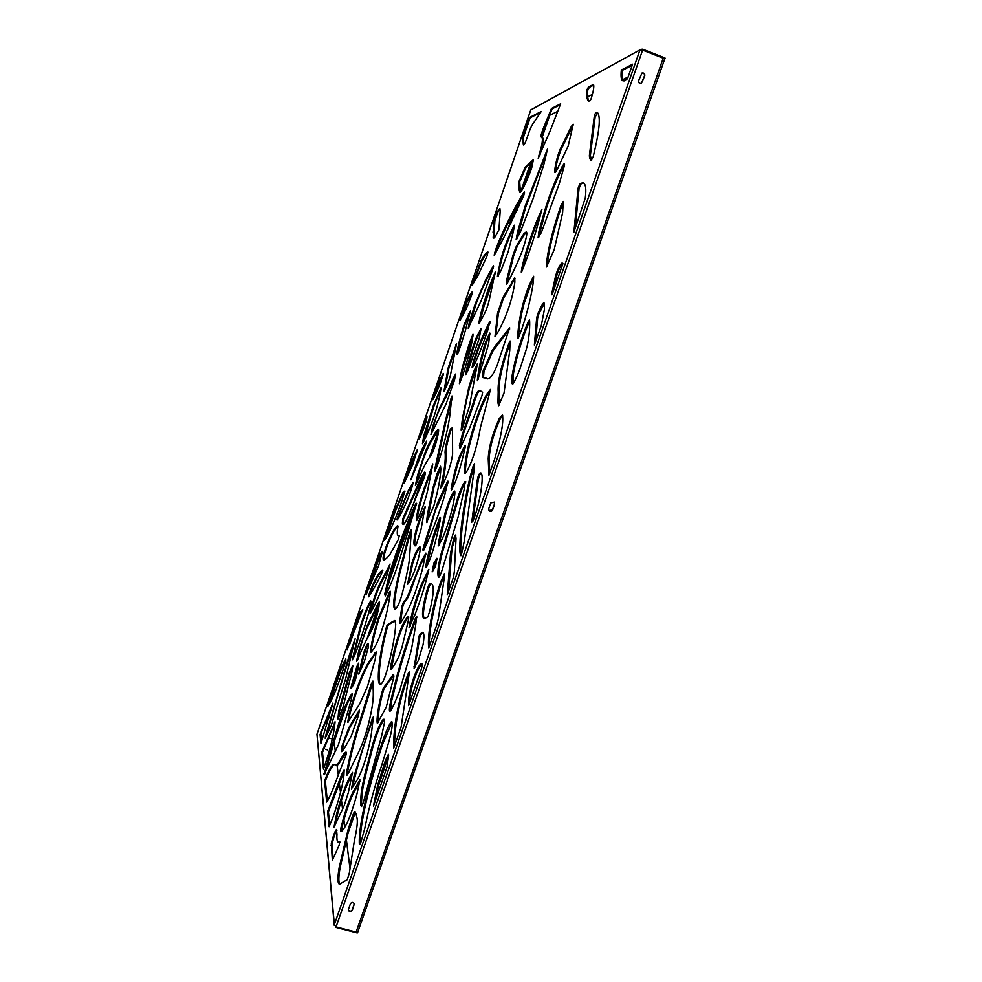 <?xml version="1.0" encoding="UTF-8"?>
<svg xmlns="http://www.w3.org/2000/svg" width="982" height="982" viewBox="0 0 982 982"><rect width="100%" height="100%" fill="white"/><g stroke="black" fill="none" stroke-linecap="round" stroke-linejoin="round"><path stroke-width="1.47" d="M327.718 749.966L325.619 749.315L327.718 749.966M326.908 722.715L327.362 723.464M426.716 435.468L425.967 433.688L427.403 429.515L429.6 428.741M331.167 718.517L330.652 720.358M327.313 723.636L326.981 722.249L329.154 717.412M323.299 736.488L320.868 735.788L323.311 736.451M328.319 737.875L332.309 739.004L328.307 737.912M638.644 80.61C638.423 82.783 639.331 83.716 641.381 83.421L644.757 75.872C644.978 73.675 644.045 72.742 641.983 73.073L638.644 80.61M488.729 508.75L489.097 510.738C490.509 511.806 491.675 511.561 492.608 509.989L494.646 504.159L494.253 502.121L490.779 502.907L488.729 508.75M348.487 909.283L348.401 910.118C349.494 912.082 350.807 912.131 352.305 910.277L354.318 903.956C353.201 902.004 351.9 901.955 350.402 903.808L348.487 909.283M356.11 932.065L663.218 58.208L664.654 59.19L357.865 931.795L356.11 932.065L336.065 926.885L334.371 924.541L335.881 926.763M663.218 58.208L642.596 50.131L336.065 926.885M641.271 83.458L644.474 76.007C644.708 73.871 643.811 72.926 641.798 73.159M488.987 510.603L492.436 509.805L494.486 503.962L494.192 502.06M348.377 909.848C349.592 911.615 350.881 911.591 352.256 909.798L354.269 903.747M436.916 559.63L434.781 563.435L433.05 570.751M428.68 570.211C419.928 588.562 413.741 607.367 410.12 626.626M420.21 547.244C418.136 549.085 415.693 554.314 412.857 562.932L408.242 583.774M425.918 554.474C421.204 562.723 416.478 573.869 411.753 587.911C409.236 595.313 407.113 599.732 405.37 601.168C404.596 601.377 403.688 603.353 402.657 607.072L400.496 622.944M425.231 507.608L419.854 520.681C416.012 531.986 414.343 539.953 414.834 544.593L415.337 545.82M411.532 530.71C410.918 530.059 405.701 549.932 403.001 561.078C399.613 573.267 397.158 584.204 395.648 593.877C394.248 601.917 394.113 606.962 395.255 608.987M416.442 504.208L415.717 505.669C406.708 525.456 398.25 548.066 390.37 573.513L385.337 595.927M399.257 535.644L398.397 535.374C397.023 535.718 396.888 532.76 397.968 526.487L397.44 525.714C394.874 527.629 391.536 533.459 387.436 543.206C383.778 552.584 382.428 558.206 383.397 560.071L383.655 560.059C385.398 559.544 387.571 557.567 390.161 554.143L398.213 539.756L399.269 535.841L398.397 535.374M398.017 526.057C395.464 528.071 392.162 533.864 388.148 543.427C384.858 551.761 383.422 557.285 383.839 559.998M408.549 617.126L408.193 617.457C402.988 623.975 398.373 636.066 394.347 653.717L391.462 668.951M416.945 617.187L416.135 618.942C409.654 635.955 403.332 655.927 397.158 678.844L391.769 700.338L390.37 710.87M444.527 575.096L441.79 581.663C434.523 602.212 428.447 632.973 429.441 645.923M431.123 583.762C429.956 584.155 428.557 587.641 426.912 594.233C423.267 608.693 422.493 616.819 424.568 618.586M390.505 591.704L378.892 618.832C374.461 633.488 371.92 644.364 371.257 651.471L371.27 652.073M389.67 566.369L382.526 580.202C378.217 588.095 374.338 598.774 370.865 612.252M382.489 551.982L380.439 554.658L368.557 589.323M382.833 570.407C378.671 573.66 374.167 581.995 369.33 595.411L369.207 595.828M452.199 397.379L445.828 422.42L435.431 470.673M438.512 429.6L430.239 443.054C424.58 454.077 419.952 467.665 416.331 483.819M452.469 427.514L451.266 429.171C447.866 439.641 446.061 447.436 445.853 452.53C446.589 459.416 445.263 470.709 441.875 486.397M465.259 446.871C460.018 455.01 455.574 469.077 451.953 489.097L451.916 489.306M465.726 482.162C463.418 485.317 461.049 490.669 458.582 498.193L442.686 551.577C439.629 562.674 438.377 570.812 438.929 576.017L439.064 577.085M455.832 535.902L452.039 548.214L448.504 591.324M481.315 473.263C479.952 473.901 478.885 476.491 478.099 481.033L472.845 521.344M474.65 464.867L474.146 466.168C465.824 491.687 458.729 544.151 461.258 554.793M440.562 518.312L433.455 538.774L426.593 566.798M454.789 491.638L449.351 502.894L445.975 513.046L438.954 545.133M448.173 482.211L435.284 510.8L423.794 550.141M440.746 466.929L433.934 487.391L427.158 522.154M432.387 466.831L424.838 488.791C421.192 499.531 418.663 509.192 417.24 517.772L416.994 520.129M425.157 472.514C422.739 475.693 419.915 481.29 416.687 489.318L403.504 519.085L403.467 524.486M413.029 482.886C407.935 492.129 402.939 503.84 398.054 518.017L397.796 518.938M404.903 491.651L402.325 495.21L395.329 511.192L386.257 537.682M352.428 694.323L352.305 694.532C349.236 698.938 345.468 707.04 340.987 718.824L324.686 774.233M335.034 722.445L322.513 752.359L324.023 767.593M359.387 711.459L349.653 727.908L343.553 743.509L342.264 751.414M334.604 764.524C333.008 764.953 330.738 768.427 327.779 774.933L325.349 781.021L327.337 801.03M346.364 752.359L341.098 760.117C338.9 764.082 337.305 765.899 336.286 765.543L334.236 764.327C332.653 764.119 330.247 767.58 327.018 774.712L324.588 780.813L326.675 802.11C328.995 798.624 331.916 792.118 335.427 782.58L346.253 754.36L346.008 752.089C344.633 752.482 342.73 755.084 340.312 759.896C338.115 763.861 336.519 765.678 335.513 765.322M352.869 666.336L350.304 672.179L339.342 711.79L338.557 718.321M346.032 659.904L341.245 669L329.301 703.885M332.481 705.506L321.654 731.75L320.758 734.745L321.482 742.024M354.784 641.271C348.377 659.192 335.353 702.56 326.245 736.365M355.435 812.028L348.082 832.945L340.054 867.978C338.471 877.478 338.459 882.904 340.005 884.242M593.693 85.139L589.335 87.386L587.31 91.179C587.346 95.794 587.874 99.157 588.881 101.256M632.199 65.303L622.281 70.422C621.483 77.553 622.122 81.064 624.184 80.929M540.444 112.549L530.12 117.877L523.136 138.253L523.848 144.82M344.363 770.747L328.405 811.807L329.743 825.261M359.952 781.427L353.79 792.572C349.776 800.637 346.118 811.157 342.841 824.144L341.454 831.484M336.998 830.195C335.439 832.159 333.819 836.738 332.137 843.931L333.082 858.906M339.87 842.237L337.808 841.955C336.986 840.825 336.716 838.284 336.986 834.332L336.482 829.495C334.85 831.238 333.119 835.964 331.29 843.698L332.358 860.269L339.109 845.355L339.772 841.599L338.066 842.077M352.513 773.853C345.418 786.386 339.612 803.46 335.095 825.064M362.8 610.141L360.443 613.014L349.58 644.683M371.282 601.266C367.796 607.146 364.285 615.972 360.762 627.768L353.09 658.566M368.52 643.762C366.998 645.628 365.365 649.765 363.647 656.185L359.964 671.725M379.555 602.432L367.673 626.553C363.426 636.029 360.075 647.089 357.608 659.744M395.427 620.82C389.719 623.84 387.006 625.301 387.08 628.198C380.93 650.771 377.002 680.256 380.329 684.331L380.476 684.479M393.794 675.15L384.478 688.075C383.987 687.093 380.255 701.86 378.917 710.514L377.923 722.74M422.064 663.758L421.597 664.176C418.884 667.097 416.098 673.247 413.226 682.625C410.807 690.518 409.543 697.392 409.42 703.247M423.107 632.568C420.873 634.114 419.719 636.029 419.645 638.312L414.858 667.294M392.113 722.003L382.575 744.295C370.337 781.463 359.363 824.303 360.271 843.992M384.367 719.524L383.815 720.002C379.776 725.538 375.861 735.604 372.043 750.187C369.22 761.995 365.537 773.03 362.297 791.418C360.676 809.892 362.014 804.221 361.941 805.891L361.965 805.94M388.614 755.71L378.512 785.784L374.608 802.908M409.175 673.677C399.784 698.349 394.887 722.445 394.506 745.964M373.172 718.726C364.887 740.796 357.964 763.726 352.391 787.527M372.927 682.097L360.787 720.935C355.189 737.863 350.893 754.385 347.898 770.489L347.444 774.859M376.413 652.355L369.379 662.58C362.751 673.824 356.27 690.812 349.96 713.533L348.291 722.003M358.811 664.077L357.62 666.643C354.392 673.37 351.004 688.677 351.261 687.94M524.474 193.466C516.949 203.323 501.63 234.907 495.345 253.344L495.235 253.7M573.046 125.414L561.643 148.233C557.518 158.605 555.53 166.559 555.677 172.083M547.342 150.688L525.935 206.453L516.851 238.97M564.576 164.154L563.312 166.289C556.045 180.553 549.981 195.946 545.145 212.468L538.737 237.313M525.677 182.922L533.422 160.422L525.959 167.505L519.711 181.817L520.399 192.3M500.145 208.945L497.849 212.038L494.879 220.717L493.885 238.135L493.173 237.877L494.56 237.779L498.942 229.788L500.194 211.032L499.875 208.577L497.137 211.793L494.167 220.459L493.173 237.877M597.645 112.648L595.141 117.153L590.342 155.721L591.716 160.066M472.968 335.5L465.591 358.54C462.583 369.171 460.803 377.198 460.239 382.636M480.922 329.989L476.466 339.22L473.25 348.671L466.413 373.946M490.104 322.747C483.893 334.764 478.553 347.837 474.048 361.965L472.882 366.973M490.079 333.745L487.047 340.742C482.493 354.674 479.597 367.477 478.381 379.15M490.349 390.001C485.059 397.894 479.633 410.758 474.048 428.618C468.549 446.822 465.628 461.43 465.296 472.44L465.37 473.091M502.674 415.288L500.083 419.007C493.32 434.388 489.687 447.718 489.171 458.987L489.797 473.103M510.124 342.804L510.075 342.951C501.949 366.126 498.291 382.624 499.102 392.432L499.138 405.124M509.719 328.945L492.89 351.09L484.04 370.901L483.451 377.714M486.078 378.095L487.33 378.794C489.944 379.224 493.185 374.829 497.052 365.635L509.67 327.792L495.223 346.155L492.043 350.795L483.205 370.619L482.223 377.162L487.784 378.868M440.979 389.019L434.056 405.824L422.911 442.956M426.09 421.425L423.573 428.766M417.252 450.959L412.268 461.761L407.137 476.749M426.114 443.226C420.48 453.181 415.73 464.609 411.863 477.498M443.226 374.78L440.182 380.316L434.952 395.562M455.599 375.271L453.782 378.856C449.056 390.701 444.662 400.19 440.599 407.346C437.137 413.815 434.179 422.53 431.724 433.479M477.129 365.513L469.531 387.841C465.443 404.118 462.952 418.001 462.031 429.478M480.591 390.689L480.198 390.664C478.197 391.118 475.988 395.795 473.57 404.682L463.111 434.756L460.349 447.915M526.634 232.182L524.683 233.949L517.17 246.445L513.696 255.701L507.007 283.565M533.631 277.12L524.339 302.726C520.939 315.026 518.999 326.675 518.521 337.698M563.447 202.427L561.986 205.545C553.75 228.487 547.355 256.327 547.391 266.024M544.421 303.364L538.86 313.909L537.645 318.082L535.644 341.81M529.642 321.04L529.003 322.329C521.503 340.349 516.237 357.865 513.205 374.866L512.948 383.888M562.87 263.409C560.685 265.115 558.562 269.51 556.499 276.58L553.259 291.384M583.59 182.885L580.865 184.002L579.049 188.47L575.256 228.389M470.231 312.19L465.014 324.477C461.442 335.562 459.024 344.854 457.772 352.354L457.637 353.655M493.394 267.214C487.673 276.617 481.966 288.647 476.27 303.303L469.028 326.957M472.416 292.55L466.794 302.677L461.65 317.677M456.323 345.554L448.799 368.446L444.871 389.584M515.047 278.422L503.508 298.233L498.377 313.479L495.665 336.028M513.868 226.044C507.989 237.288 503.398 249.416 500.096 262.415L497.432 276.31L500.943 270.786L508.222 251.65L513.12 232.39L514.617 225.148L513.868 226.044L514.629 226.326C506.258 242.579 500.808 259.162 498.267 276.089M488.054 252.399C486.544 253.196 484.457 256.093 481.769 261.102L473.25 283.81M495.198 273.45L485.98 298.638L479.658 322.968M560.354 104.681L552.228 108.806L544.728 127.071C541.904 134.043 541.107 137.505 542.322 137.468C544.04 138.364 543.132 144.6 539.584 156.187L539.486 156.482M540.382 214.862C534.22 227.824 524.498 257.8 522.485 270.001M435.578 566.123L436.904 558.292L433.897 563.165L432.141 571.917L435.578 566.123M409.064 627.51L414.932 614.793C421.413 597.559 426.041 582.4 428.839 569.327L421.609 583.959C415.496 599.658 411.311 614.18 409.064 627.51L409.629 627.682M420.173 547.146L419.903 546.839C417.988 547.49 415.374 552.768 412.047 562.674L407.505 584.388C409.261 582.866 411.63 578.337 414.6 570.812C418.774 558.304 420.627 550.423 420.173 547.146M399.674 622.06L399.969 623.226L400.558 622.883C408.23 611.823 415.423 594.294 422.125 570.284L425.893 553.136L420.873 562.318L410.918 587.653C408.402 595.055 406.278 599.474 404.547 600.91C403.762 601.131 402.865 603.095 401.834 606.815L399.674 622.06L400.509 622.306M414.036 544.347L414.92 545.82L416.27 544.752L420.983 529.74L425.083 506.687L419.068 520.435C415.226 531.741 413.545 539.707 414.036 544.347L414.834 544.593M402.227 560.832C398.839 573.022 396.384 583.959 394.862 593.631C393.377 602.04 393.303 607.134 394.617 608.901L394.825 609C396.421 609.012 398.41 605.513 400.791 598.504C404.289 587.162 409.764 561.704 409.568 556.941L411.397 529.728C410.746 530.697 411.151 528.623 408.598 536.319L402.227 560.832L403.001 561.078M416.11 503.165L414.956 505.423C405.959 525.223 397.514 547.833 389.621 573.279L384.625 594.491L385.374 595.853C390.075 586.733 394.801 574.605 399.539 559.47L416.626 503.336M407.334 617.199C402.141 623.717 397.526 635.808 393.487 653.46L390.983 664.679L390.836 669.282C392.567 668.067 395.28 663.709 398.962 656.221L402.055 647.04L408.156 621.262C408.893 617.445 408.893 615.96 408.156 616.794L407.334 617.199L408.193 617.457M396.274 678.587L390.885 700.08C389.375 707.2 389.019 710.882 389.793 711.14C390.627 711.95 393.88 705.26 399.551 691.07L411.225 650.6L415.411 626.921L416.749 616.266L415.251 618.672C408.77 635.685 402.448 655.657 396.274 678.587L397.158 678.844M436.671 625.227L438.414 618.414L444.355 577.379L444.281 574.126L440.869 581.381C433.148 603.206 426.728 636.704 428.778 647.813L436.671 625.227M430.877 583.578L430.656 583.48C429.404 583.075 427.857 586.561 426.016 593.963C422.15 609.331 421.511 617.518 424.089 618.525C430.018 616.659 427.477 615.628 429.33 612.658C433.983 593.938 434.498 584.241 430.877 583.578M370.484 651.238L371.012 652.257C376.585 646.451 382.01 632.445 387.276 610.252L390.505 592.919L390.173 591.164L389.658 591.618L378.131 618.599C373.7 633.255 371.147 644.131 370.484 651.238L371.257 651.471M381.789 579.969C377.984 586.868 374.559 595.951 371.491 607.232L370.054 613.59C375.382 604.814 381.016 592.011 386.957 575.157L390.087 564.049L381.789 579.969L382.526 580.202M365.893 594.871L378.684 565.632L382.44 551.405L379.739 554.437L366.114 594.945M368.631 595.19L368.311 596.946C368.913 596.823 376.744 584.486 382.268 572.211L382.808 569.99C378.929 571.733 374.203 580.129 368.631 595.19L369.33 595.411M452.358 396.102L451.033 398.397L445.067 422.174L434.854 468.88L434.817 471.323L437.064 466.34C443.373 447.362 447.547 431.037 449.584 417.375L451.966 396.004M418.774 478.308C423.033 468.119 426.839 460.84 430.177 456.47C432.964 452.42 435.382 446.049 437.432 437.346C438.635 432.19 438.905 429.478 438.242 429.22L435.885 431.761C432.497 437.947 432.485 436.057 425.402 451.536L417.571 475.153L415.411 485.39L418.774 478.308M445.055 452.272C445.865 459.355 444.355 471.372 440.537 488.312L442.784 484.642C448.013 473.717 451.29 463.602 452.604 454.335L452.481 427.698L450.48 428.901C447.08 439.384 445.263 447.166 445.055 452.272L445.853 452.53M465.149 447.436L465.198 445.656C465.738 444.588 464.032 446.27 459.723 455.992C456.605 463.688 453.733 474.625 451.094 488.827L451.487 489.993L455.82 480.726C459.134 471.606 462.252 460.509 465.149 447.436M457.698 497.911L441.802 551.307C438.733 562.391 437.481 570.53 438.021 575.734L438.5 577.391C439.261 577.367 440.439 574.998 442.023 570.284L458.029 517.244L464.277 488.975L465.1 481.462C462.718 484.629 460.251 490.116 457.698 497.911L458.582 498.193M453.672 538.676L450.493 553.406L447.252 594.932L453.647 576.618L454.396 570.959L456.041 538.492L455.513 535.043L453.672 538.676L454.592 538.958M480.468 472.931C479.081 473.471 477.976 476.074 477.166 480.726L471.741 522.24L473.238 520.521L476.454 511.278C481.376 494.4 483.831 473.913 480.885 472.943L481.241 473.189M461.614 553.799L464.24 541.438L474.552 467.051L474.466 463.627L473.25 465.873C464.425 492.866 456.863 550.804 460.926 555.738L461.614 553.799M425.771 566.246L425.857 567.633C426.114 567.338 425.709 569.609 430.472 557.862C433.958 548.226 437.285 535.264 440.452 518.999L440.439 517.219L439.776 517.931L435.468 529.47C430.803 543.66 427.575 555.922 425.771 566.246L426.63 566.516M442.33 538.787C447.497 526.45 451.327 513.868 453.819 501.053C454.924 494.621 455.145 491.282 454.482 491.061C453.721 490.84 451.72 494.683 448.479 502.624L445.116 512.764L438.586 541.634L438.205 545.955L442.33 538.787M437.481 502.993L425.611 540.063C422.064 551.7 423.07 549.269 423.132 550.792L424.089 549.576C431.344 534.024 438.07 516.422 444.294 496.794L448.001 481.315C448.369 478.872 441.519 494.498 437.481 502.993L438.316 503.263M433.148 487.133L427.354 514.642L426.593 522.547L433.884 505.73C438.23 489.822 440.537 477.498 440.808 468.77L440.464 466.254L437.051 473.729L433.148 487.133L433.934 487.391M424.077 488.545C420.431 499.286 417.89 508.946 416.466 517.526L416.417 520.595L418.209 517.98C421.929 510.014 425.01 501.151 427.452 491.393L432.817 463.897L424.077 488.545L424.838 488.791M402.387 523.345L403.05 524.523C404.375 524.744 406.965 519.994 410.795 510.272L422.69 481.376C424.985 476.061 425.709 472.956 424.85 472.072L424.555 472.158C422.125 475.178 419.253 480.824 415.938 489.085L402.767 518.852L402.387 523.345L403.123 523.578M397.342 517.796L396.986 519.859C397.084 522.019 410.378 496.867 413.127 482.444L407.874 491.307L397.342 517.796L398.054 518.017M384.576 540.346L387.264 535.988C391.928 527.088 396.875 515.182 402.092 500.292L404.891 491L403.099 492.313L394.629 510.971L384.576 540.346M334.31 738.083L323.986 774.712L338.397 744.822L351.286 699.577L352.317 693.476L351.544 694.311C348.487 698.718 344.719 706.819 340.251 718.603L334.31 738.083L335.071 738.292M323.459 769.201C330.161 749.904 334.04 734.106 335.083 721.782L321.789 752.163L323.459 769.201M344.228 748.628L351.212 736.169L358.43 715.633L359.412 710.072L348.868 727.687L342.067 745.792L341.736 751.66L344.228 748.628M352.157 671.148L352.747 665.391L349.567 671.958L338.606 711.582L337.98 719.008L342.804 708.083L352.157 671.148M327.571 706.709C332.849 698.938 338.925 683.644 345.811 660.825L345.824 658.885L340.558 668.803L327.571 706.709M320.954 743.632L332.886 703.087L320.071 734.548L320.954 743.632M331.302 725.305L345.811 678.181L355.153 638.705L349.113 655.853L325.459 736.426L325.214 738.354L331.302 725.305M356 813.808L355.005 811.562C354.441 810.494 352.121 816.582 348.033 829.839L339.146 867.744C337.427 878.104 337.55 883.604 339.514 884.23L346.401 880.216C346.806 880.903 347.812 878.424 349.383 872.777L354.355 840.776C357.166 828.194 357.988 820.351 356.797 817.22L356 813.808M588.463 87.054L586.45 90.847C586.426 96.04 587.076 99.489 588.414 101.183L590.17 100.692L591.066 98.912C593.435 91.436 594.257 86.612 593.533 84.427L588.463 87.054L589.335 87.386M621.336 70.053C620.55 77.774 621.385 81.371 623.852 80.819L627.473 78.842L632.58 64.235L621.336 70.053L622.281 70.422M522.424 137.983L523.418 144.955C524.155 145.311 525.579 142.353 527.678 136.117C530.206 128.421 532.428 123.646 534.343 121.793L541.229 111.494L529.408 117.607L522.424 137.983L523.136 138.253L522.424 138.045M329.08 826.758L333.143 816.852C339.06 799.348 342.644 785.563 343.896 775.498L344.13 770.023L341.675 774.54L327.595 811.586L329.08 826.758M352.919 792.339C348.905 800.391 345.259 810.911 341.969 823.898C340.57 828.869 340.202 831.459 340.864 831.668L341.527 831.435C346.253 826.991 351.421 814.459 357.018 793.812L359.952 779.855L352.919 792.339L353.79 792.572M344.24 805.559L348.34 792.609L352.513 772.404C346.977 781.021 341.724 794.708 336.765 813.44L334.003 827.114L344.24 805.559M347.014 649.961L362.751 609.564L359.743 612.793L347.1 649.986M354.588 655.51C358.639 646.512 368.974 613.762 371.184 602.813L370.717 600.837C367.256 606.508 363.696 615.407 360.05 627.547L352.28 659.855L354.588 655.51M364.273 661.807L368.434 646.782L367.882 643.394C366.335 645.149 364.678 649.347 362.898 655.964L358.786 674.131L364.273 661.807M371.012 631.598C374.4 624.822 377.039 616.536 378.929 606.741L379.371 601.721L377.984 603.672L366.937 626.332L358.933 650.182L356.564 661.217L357.338 660.456C362.333 648.01 366.9 638.386 371.012 631.598M379.494 684.086L380.451 684.491C382.514 683.57 384.895 678.169 387.608 668.276C392.358 650.035 395.059 635.452 395.697 624.527L394.874 620.464C389.167 623.423 386.11 625.08 386.282 627.952C380.132 650.526 376.18 680.023 379.494 684.086L380.329 684.331M393.843 676.708L392.898 674.929L383.618 687.83C383.14 686.848 379.396 701.614 378.058 710.268C377.051 717.118 376.806 721.475 377.333 723.329L386.294 707.04L393.843 676.708M420.652 663.893C417.939 666.815 415.153 672.965 412.28 682.343C409.445 691.488 408.205 699.258 408.586 705.641L421.388 668.975L422.309 664.851L421.659 663.378L420.652 663.893L421.597 664.176M423.095 644.536C424.31 636.901 424.175 632.825 422.69 632.298C420.136 633.488 418.835 635.329 418.786 637.797L414.097 668.19L418.271 660.616L423.095 644.536M384.453 736.095L381.667 744.037C369.33 781.512 358.258 824.757 359.351 844.213L360.099 844.446L361.045 841.758L364.813 828.292C369.097 806.897 374.707 785.981 381.63 765.555L388.847 741.717C391.941 730.534 392.886 723.808 391.683 721.537L391.585 721.524C389.989 723.047 387.608 727.908 384.453 736.095L385.361 736.353M365.378 794.794L381.593 736.169L384.613 721.856L383.962 719.217L382.931 719.745C378.905 725.281 374.977 735.346 371.159 749.941C368.336 761.737 364.653 772.773 361.401 791.161C359.756 809.634 361.106 803.963 361.02 805.645L361.401 806.541C362.321 805.891 363.647 801.975 365.378 794.794M387.767 755.256L384.613 762.646L377.567 785.514L373.479 806.148L386.945 767.31L388.639 755.428L388.491 754.348L387.767 755.256L388.627 755.502M401.098 727.061L409.248 673.259L409.187 671.897L408.303 673.284C398.434 699.221 393.524 724.323 393.586 748.579L401.098 727.061M365.856 758.276C369.097 746.774 371.135 736.991 371.957 728.914L373.381 716.897L372.509 717.916L354.011 776.259L351.458 788.853L356.343 781.291C359.216 777.044 362.395 769.372 365.856 758.276M359.977 720.702C354.379 737.629 350.071 754.151 347.076 770.256L346.855 775.35L348.561 772.859L359.719 749.843C363.77 740.833 367.207 730.08 370.005 717.609C374.915 696.017 372.841 690.812 372.927 681.078L370.852 684.908L359.977 720.702L360.787 720.935M375.259 659.143L376.143 651.888L368.594 662.347C361.977 673.603 355.509 690.591 349.187 713.313L347.751 722.31L359.682 703.947L367.599 686.185L375.259 659.143M358.418 666.766L358.712 663.059L356.871 666.422L350.697 688.48C353.753 686.013 356.331 678.783 358.418 666.766M523.701 195.676L524.584 192.226C525.002 188.483 500.894 232.022 494.609 253.074L494.204 255.271L496.327 251.711L504.061 237.092L523.701 195.676M556.512 170.868L568.173 145.987L573.279 124.248L571.377 126.371L560.808 147.914C556.168 157.537 553.652 173.949 555.161 172.341L556.512 170.868M525.149 206.171L517.514 232.083L516.139 239.682L520.239 232.39L533.128 198.573L543.954 164.068L547.551 148.822L525.149 206.171L525.935 206.453M544.286 212.149L539.032 231.052L538.099 237.742L541.426 232.403L559.47 183.069L564.306 165.897L564.355 163.405L562.453 165.97C555.186 180.246 549.134 195.639 544.286 212.149L545.145 212.468M533.251 159.735L525.21 167.235L518.962 181.547C518.668 186.666 518.987 190.275 519.92 192.386L519.994 192.435C522.35 190.52 526.119 182.775 531.311 169.199L533.398 159.796M589.409 155.365C589.433 158.077 590.072 159.735 591.324 160.348L593.226 156.641C599.634 130.52 600.959 115.766 597.203 112.378C595.411 112.893 594.417 114.342 594.245 116.711L589.409 155.365L590.342 155.721M472.98 334.248L470.194 341.036C463.762 360.566 460.165 374.78 459.404 383.667L462.718 375.455C469.126 355.349 472.551 341.613 472.98 334.248M466.511 369.355L465.799 374.51L468.242 369.87L479.277 338.238L481.02 328.369L475.693 338.962L472.477 348.401L466.511 369.355L467.285 369.613M473.25 361.695L472.097 367.256L474.085 365.206C478.062 357.055 482.641 345.32 487.821 329.989L489.969 321.261C483.647 333.18 478.074 346.658 473.25 361.695L474.048 361.965M488.619 343.958L489.822 333.058L486.237 340.459C480.922 353.704 476.27 384.171 477.596 380.415L488.619 343.958M473.189 428.324C467.678 446.54 464.756 461.147 464.412 472.158L464.817 473.177L466.683 471.642C472.588 460.939 477.178 446.196 480.456 427.416L490.497 389.461L486.446 394.604C481.892 403.307 477.473 414.551 473.189 428.324L474.048 428.618M499.151 418.7C492.399 434.081 488.754 447.411 488.226 458.68L488.95 475.227L494.535 459.502C501.078 437.027 503.729 422.137 502.489 414.858L499.151 418.7L500.083 419.007M498.205 392.125L497.935 402.767L498.684 405.738L504.036 393.033L509.744 350.562L510.112 341.024L509.192 342.644C501.065 365.832 497.408 382.317 498.205 392.125L499.102 392.432M440.415 392.149L440.943 387.915L433.344 405.591L423.758 435.775L422.456 443.754C431.073 427.023 437.051 409.825 440.415 392.149M419.363 438.794C424.42 427.452 426.949 420.075 426.949 416.65L419.363 438.794M404.167 483.156L412.759 464.56L417.424 449.351L411.568 461.54L404.167 483.156M426.078 443.324L426.433 441.421C427.575 439.322 423.254 446.086 419.609 454.384L410.807 479.793L426.078 443.324M432.743 399.76C436.499 392.972 439.973 384.711 443.164 374.989L443.263 373.418L439.482 380.083L432.743 399.76M446.086 403.909L454.506 380.194L455.611 374.044L453.033 378.61C448.32 390.443 443.925 399.944 439.875 407.1L432.731 426.163L430.938 434.633L446.086 403.909M469.47 406.118L477.399 363.671L473.545 371.908L468.733 387.571L462.448 418.442L461.172 429.588L461.245 430.582L462.006 429.539L469.47 406.118M479.351 390.382C477.362 390.836 475.153 395.513 472.735 404.4L462.277 434.486L459.392 445.57L459.895 448.099L460.558 447.583L469.862 427.477L481.978 395.648L482.616 392.321L480.198 390.664M523.872 233.655L516.372 246.151L512.886 255.418L506.516 280.68L506.589 284.056C508.381 282.583 519.564 258.769 522.375 250.631C526.327 238.945 527.629 232.685 526.303 231.85L523.872 233.655L524.683 233.949M517.588 338.127L518.508 337.698L522.068 328.344C528.267 310.017 533.668 286.179 533.631 276.298L529.003 285.566C522.203 303.573 518.398 321.089 517.588 338.127L518.14 338.311M562.6 212.959L563.3 201.396L561.09 205.213C555.444 221.441 551.233 236.527 548.472 250.471C545.747 265.03 546.557 268.282 546.655 266.65L554.179 249.809L562.6 212.959M536.7 317.751L534.368 345.099L541.291 325.631L544.507 309.023L544.04 302.837C543.242 302.468 541.192 306.04 537.915 313.577L536.7 317.751L537.645 318.082M512.285 374.547C511.487 379.752 511.536 382.931 512.42 384.097L512.678 384.097C514.421 381.924 516.79 377.051 519.785 369.478L526.377 349.138C530.525 333.782 529.777 319.187 529.458 319.997L528.083 322.01C520.583 340.03 515.317 357.546 512.285 374.547L513.205 374.866M562.011 263.004C559.801 264.624 557.653 269.031 555.542 276.237L551.516 294.76L552.314 294.084L562.833 263.937L562.011 263.004L562.87 263.311M578.116 188.127L573.881 232.28L585.284 198.033C586.426 188.949 585.702 183.83 583.136 182.652L579.92 183.659L578.116 188.127L579.049 188.47M457.047 352.108L457.072 354.257C457.808 355.202 462.608 339.87 465.272 330.873L470.439 310.901L464.302 324.22C460.718 335.316 458.299 344.608 457.047 352.108L457.772 352.354M481.02 301.008L491.196 273.573C494.818 263.593 493.124 267.693 493.504 265.791L486.618 277.857L475.534 303.045L469.629 320.783L468.181 328.258L481.02 301.008M459.871 320.549C464.351 313.454 468.414 304.518 472.084 293.778L472.367 291.642C470.808 293.09 468.709 296.687 466.082 302.431L459.871 320.549M448.074 368.201L444.011 390.934C442.919 393.401 448.823 382.955 450.542 374.67L456.556 343.553L448.074 368.201L448.799 368.446M497.493 332.91C506.638 316.462 512.42 299.522 514.863 282.116L514.752 277.881L502.686 297.939L497.555 313.197L494.977 336.679L497.493 332.91M471.937 285.357L477.768 275.967L487.097 255.909L487.944 252.03C486.434 252.129 484.138 255.075 481.07 260.856L472.035 285.381M482.665 317.125C485.955 311.478 488.349 304.825 489.846 297.19L495.272 272.014L489.245 286.413C483.672 302.419 480.198 314.731 478.811 323.348L482.665 317.125M538.161 158.188L549.969 131.392L560.673 103.822L551.454 108.511L543.967 126.776C541.156 133.736 540.358 137.198 541.561 137.185C543.255 138.094 542.346 144.329 538.799 155.893L538.529 158.323M521.282 272.149L521.823 271.56C530.034 251.011 536.724 230.279 541.917 209.362L540.014 213.56C533.447 226.867 522.24 261.813 521.282 272.149M334.285 925.375L316.953 734.18L334.371 924.541L639.712 50.671L642.596 50.131M357.718 931.992L357.141 932.875L335.684 927.327M357.583 932.802L357.89 931.722M350.022 868.775L346.327 839.254M344.842 827.298L343.945 820.154M342.583 809.266L341.454 800.232M340.496 792.535L339.281 782.85M338.287 774.872L337.108 765.42M335.365 751.549L334.064 741.705M530.808 109.898L640.804 49.419M664.409 58.834L664.753 57.864L642.682 49.21L640.902 49.37L530.783 109.959L316.965 734.192L530.783 109.923M642.682 49.21L642.363 50.119M664.753 57.864L664.74 59.116M542.15 137.357L549.748 115.287L557.678 111.396M587.69 96.752L592.416 94.444M622.686 79.677L628.112 77.026M334.15 741.729L347.149 703.947M363.806 655.571L366.937 646.451M386.392 589.924L414.355 508.701M450.345 404.093L451.916 399.527M463.897 364.739L472.281 340.361M482.223 311.478L494.867 274.751M517.035 210.32L521.16 198.352M529.912 172.906L532.514 165.344M337.673 729.295L343.639 711.962M352.391 686.528L357.399 671.97M371.957 629.683L377.211 614.413M387.657 584.032L410.66 517.183M467.641 351.605L472.907 336.298M514.052 216.691L519.306 201.42M541.671 136.437L546.311 122.959M479.412 265.852L478.7 265.606M466.794 302.677L466.082 302.431M440.182 380.316L439.482 380.083M412.268 461.761L411.568 461.54M494.879 220.717L494.167 220.459M497.849 212.038L497.137 211.793M360.443 613.014L359.743 612.793M331.769 845.748L330.922 845.527M328.405 811.807L327.595 811.586M530.12 117.877L529.408 117.607M320.758 734.745L320.071 734.548M341.245 669L340.558 668.803M325.349 781.021L324.588 780.813M322.513 752.359L321.789 752.163M324.649 773.914L323.9 773.706M395.329 511.192L394.629 510.971M380.439 554.658L379.739 554.437M552.228 108.806L551.454 108.511M530.759 162.619L520.62 192.091M514.237 210.664L507.485 230.291M438.598 430.582L429.22 457.858M423.303 475.055L413.496 503.545M379.42 602.641L366.617 639.859M356.061 670.546L354.956 673.75M357.141 932.875L357.399 932.139M351.74 685.657L358.59 665.722M369.036 635.366L378.991 606.434M390.873 571.917L403.909 533.999M418.713 490.988L425.01 472.661M431.024 455.194L437.923 435.124M510.53 224.08L516.778 205.913M522.498 189.268L532.072 161.453M481.769 261.102L481.07 260.856M498.377 313.479L497.555 313.197M503.508 298.233L502.686 297.939M512.862 281.748L512.039 281.453M456.36 345.369L455.673 345.136M476.27 303.303L475.534 303.045M465.014 324.477L464.302 324.22M469.089 314.289L468.365 314.031M580.865 184.002L579.92 183.659M556.499 276.58L555.542 276.237M529.003 322.329L528.083 322.01M538.86 313.909L537.915 313.577M561.986 205.545L561.09 205.213M517.17 246.445L516.372 246.151M507.326 280.962L506.516 280.68M513.696 255.701L512.886 255.418M473.57 404.682L472.735 404.4M460.227 445.853L459.392 445.57M469.531 387.841L468.733 387.571M440.599 407.346L439.875 407.1M453.782 378.856L453.033 378.61M439.077 393.303L438.365 393.058M434.056 405.824L433.344 405.591M492.89 351.09L492.043 350.795M496.07 346.45L495.223 346.155M487.772 378.856L486.925 378.573M483.058 377.444L482.223 377.162M498.856 403.074L497.935 402.767M510.075 342.951L509.192 342.644M489.171 458.987L488.226 458.68M465.296 472.44L464.412 472.158M487.047 340.742L486.237 340.459M473.25 348.671L472.477 348.401M476.466 339.22L475.693 338.962M493.676 232.255L492.964 232.01M525.959 167.505L525.21 167.235M519.711 181.817L518.962 181.547M523.197 172.562L522.461 172.292M539.891 231.359L539.032 231.052M563.312 166.289L562.453 165.97M518.3 232.366L517.514 232.083M547.244 150.909L546.446 150.614M561.643 148.233L560.808 147.914M572.224 126.69L571.377 126.371M495.345 253.344L494.609 253.074M357.62 666.643L356.871 666.422M375.64 653.3L374.842 653.067M349.96 713.533L349.187 713.313M369.379 662.58L368.594 662.347M347.898 770.489L347.076 770.256M371.662 685.141L370.852 684.908M373.234 718.137L372.509 717.916M409.199 673.542L408.303 673.284M385.558 762.904L384.613 762.646M378.512 785.784L377.567 785.514M361.941 805.891L361.02 805.645M372.043 750.187L371.159 749.941M383.815 720.002L382.931 719.745M382.575 744.295L381.667 744.037M360.124 844.422L359.351 844.213M414.944 666.717L414.011 666.447M413.226 682.625L412.28 682.343M393.77 675.186L392.898 674.929M378.917 710.514L378.058 710.268M387.08 628.198L386.282 627.952M367.673 626.553L366.937 626.332M378.721 603.905L377.984 603.672M363.647 656.185L362.898 655.964M360.762 627.768L360.05 627.547M332.137 843.931L331.29 843.698M342.841 824.144L341.969 823.898M331.376 803.534L330.566 803.301M342.485 774.761L341.675 774.54M587.825 89.681L586.966 89.35M587.31 91.179L586.45 90.847M340.054 867.978L339.146 867.744M326.134 736.623L325.459 736.426M321.654 731.75L320.954 731.553M323.434 726.619L322.747 726.422M350.304 672.179L349.567 671.958M339.342 711.79L338.606 711.582M327.779 774.933L327.018 774.712M341.098 760.117L340.312 759.896M342.841 746.013L342.067 745.792M349.653 727.908L348.868 727.687M324.833 746.222L324.109 746.013M335.034 722.371L334.334 722.175M326.417 767.764L325.668 767.543M338.409 726.741L337.661 726.533M340.987 718.824L340.251 718.603M352.305 694.532L351.544 694.311M402.325 495.21L401.626 494.989M403.798 492.547L403.099 492.313M403.504 519.085L402.767 518.852M407.469 509.265L406.732 509.032M416.687 489.318L415.938 489.085M417.24 517.772L416.466 517.526M428.164 514.899L427.354 514.642M435.799 480.407L435.001 480.149M435.284 510.8L434.461 510.53M439.457 541.904L438.586 541.634M445.975 513.046L445.116 512.764M449.351 502.894L448.479 502.624M474.146 466.168L473.25 465.873M478.099 481.033L477.166 480.726M476.258 494.535L475.313 494.228M452.039 548.214L451.119 547.931M451.413 553.688L450.493 553.406M438.929 576.017L438.021 575.734M465.775 481.683L465.1 481.462M451.953 489.097L451.094 488.827M451.266 429.171L450.48 428.901M436.634 432.006L435.885 431.761M435.627 469.126L434.854 468.88M440.046 448.97L439.273 448.725M445.828 422.42L445.067 422.174M451.794 398.643L451.033 398.397M380.93 553.725L380.243 553.504M378.892 618.832L378.131 618.599M390.431 591.851L389.658 591.618M426.912 594.233L426.016 593.963M441.79 581.663L440.869 581.381M391.769 700.338L390.885 700.08M416.135 618.942L415.251 618.672M394.347 653.717L393.487 653.46M391.843 664.924L390.983 664.679M388.148 543.427L387.436 543.206M415.717 505.669L414.956 505.423M385.374 594.724L384.625 594.491M395.648 593.877L394.862 593.631M419.854 520.681L419.068 520.435M423.365 511.585L422.567 511.34M402.657 607.072L401.834 606.815M405.37 601.168L404.547 600.91M411.753 587.911L410.918 587.653M412.857 562.932L412.047 562.674M408.181 583.848L407.407 583.603M434.781 563.435L433.897 563.165M539.584 156.187L538.799 155.893M542.322 137.468L541.561 137.185M544.728 127.071L543.967 126.776M540.677 213.794L540.014 213.56M664.654 59.19L357.865 931.795M665.109 58.11L664.74 59.153"/></g></svg>

